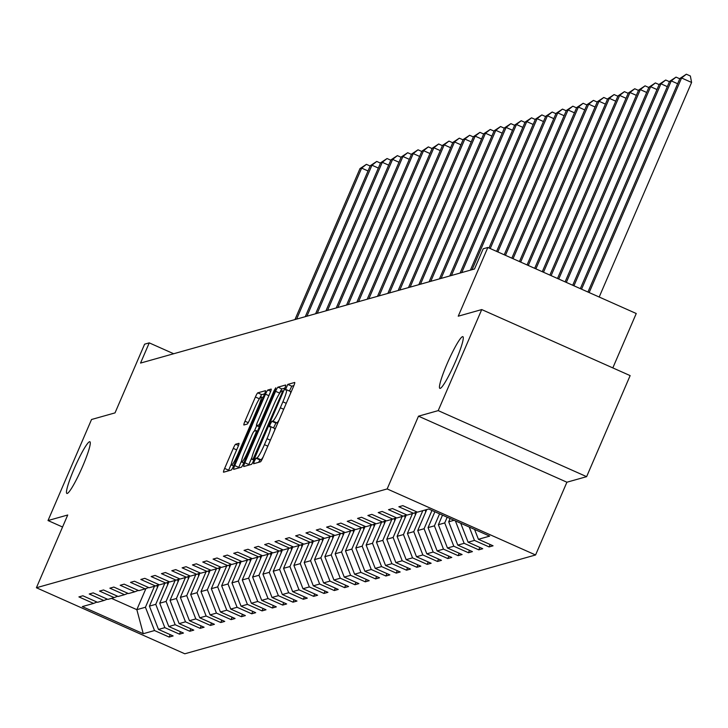 <?xml version="1.0" encoding="UTF-8"?>
<svg xmlns="http://www.w3.org/2000/svg" width="728" height="728" viewBox="0 0 728 728"><rect width="100%" height="100%" fill="white"/><g stroke="black" fill="none" stroke-linecap="round" stroke-linejoin="round"><path stroke-width="1.09" d="M254.345 461.106L253.562 463.754L260.506 461.807A4.341 0.519 -66 0 0 262.863 457.657L293.611 386.24A4.341 0.519 -66 0 0 294.731 382.464A4.341 0.519 -66 0 0 294.676 382.464L287.778 384.402L285.34 389.953L286.277 389.708A13.887 1.665 -66 0 1 286.459 389.708A13.887 1.665 -66 0 1 282.883 401.82L280.326 407.771A13.887 1.665 -66 0 1 272.782 421.048L271.881 421.303L270.234 424.206L269.451 426.854L270.388 426.599A13.887 1.665 -66 0 1 270.561 426.608A13.887 1.665 -66 0 1 266.994 438.711L264.437 444.662A13.887 1.665 -66 0 1 256.884 457.948L255.992 458.194L254.345 461.106M293.885 385.594L291.782 386.186L289.416 391.027M279.042 420.092A13.887 1.665 -66 0 1 276.786 422.832L275.894 423.086L273.528 427.928M82.61 466.411A28.301 3.403 -66 0 0 89.881 441.741A28.301 3.403 -66 0 0 74.147 468.796A28.301 3.403 -66 0 0 66.876 493.457A28.301 3.403 -66 0 0 82.61 466.411M455.601 361.334A28.301 3.403 -66 0 0 462.871 336.664A28.301 3.403 -66 0 0 447.129 363.718A28.301 3.403 -66 0 0 439.858 388.379A28.301 3.403 -66 0 0 455.601 361.334M235.635 444.235A4.341 0.519 -66 0 0 233.269 448.384L224.643 468.423A4.341 0.519 -66 0 0 223.532 472.208A4.341 0.519 -66 0 0 223.587 472.208L231.249 470.051A4.341 0.519 -66 0 0 233.606 465.902L264.364 394.485A4.341 0.519 -66 0 0 265.474 390.699A4.341 0.519 -66 0 0 265.42 390.699L257.757 392.856A4.341 0.519 -66 0 0 255.401 397.015L244.981 421.212A4.341 0.519 -66 0 0 243.862 424.997A4.341 0.519 -66 0 0 243.916 424.997L247.201 424.069A4.341 0.519 -66 0 0 249.558 419.92L254.727 407.917A11.612 1.392 -66 0 1 261.179 396.824A11.612 1.392 -66 0 1 258.194 406.943L237.947 453.954A11.612 1.392 -66 0 1 231.495 465.056A11.612 1.392 -66 0 1 234.48 454.936L237.856 447.101A4.341 0.519 -66 0 0 238.966 443.316A4.341 0.519 -66 0 0 238.911 443.316L235.635 444.235L238.484 445.509M438.211 410.619L418.491 416.179L566.903 482.218L586.622 476.658L438.211 410.619L481.727 309.573L458.24 316.189L487.833 247.484L483.201 248.785L474.501 268.996L140.54 363.081L149.249 342.87L144.617 344.171L115.024 412.885L91.537 419.501L48.021 520.547L62.553 527.017M418.491 416.179L387.159 488.934L36.4 587.751L67.731 514.996L48.021 520.547M244.845 462.735A4.341 0.519 -66 0 0 243.725 466.521A4.341 0.519 -66 0 0 243.78 466.521L251.442 464.364A4.341 0.519 -66 0 0 253.799 460.205L284.557 388.798A4.341 0.519 -66 0 0 285.676 385.012A4.341 0.519 -66 0 0 285.613 385.012L277.95 387.169A4.341 0.519 -66 0 0 275.594 391.318L244.845 462.735L248.849 464.519A4.341 0.519 -66 0 0 248.585 465.165M241.35 467.203L233.688 469.36A4.341 0.519 -66 0 1 233.624 469.36A4.341 0.519 -66 0 1 234.744 465.583L265.502 394.166A4.341 0.519 -66 0 1 267.859 390.017L271.135 389.089A4.341 0.519 -66 0 1 271.189 389.089A4.341 0.519 -66 0 1 270.079 392.874L257.603 421.84A4.341 0.519 -66 0 0 256.484 425.625A4.341 0.519 -66 0 0 256.547 425.625L258.722 425.006A4.341 0.519 -66 0 0 261.079 420.857L274.065 390.709L275.748 387.806L274.975 390.454L243.707 463.054A4.341 0.519 -66 0 1 241.35 467.203M481.727 309.573L630.139 375.612L586.622 476.658M387.159 488.934L535.571 554.973L184.812 653.79L36.4 587.751M170.206 634.643L169.16 637.064L173.127 635.944L158.495 629.429L164.837 627.645L179.479 634.152L183.456 633.042L168.814 626.526L175.166 624.733L189.799 631.249L193.775 630.13L179.133 623.614L185.485 621.83L200.127 628.337L204.095 627.227L189.453 620.711L195.805 618.918L210.447 625.434L214.414 624.315L199.772 617.799L206.124 616.015L220.766 622.522L224.734 621.412L210.092 614.896L216.444 613.103L231.085 619.619L235.053 618.5L220.411 611.984L226.763 610.201L241.405 616.707L245.372 615.588L230.731 609.081L237.082 607.288L251.724 613.804L255.692 612.685L241.05 606.169L247.402 604.376L262.044 610.892L266.011 609.773L251.369 603.266L257.721 601.474L272.363 607.989L276.331 606.87L261.698 600.354L268.05 598.562L282.682 605.077L286.659 603.958L272.017 597.451L278.369 595.659L293.002 602.174L296.979 601.055L282.337 594.539L288.688 592.747L303.33 599.262L307.298 598.143L292.656 591.636L299.008 589.844L313.65 596.359L317.617 595.24L302.975 588.725L309.327 586.932L323.969 593.447L327.937 592.328L313.295 585.822L319.647 584.029L334.289 590.545L338.256 589.425L323.614 582.91L329.966 581.117L344.608 587.633L348.576 586.513L333.934 580.007L340.285 578.214L354.927 584.73L358.895 583.61L344.253 577.095L350.605 575.302L365.247 581.818L369.214 580.698L354.582 574.192L360.924 572.399L375.566 578.915L379.543 577.795L364.901 571.28L371.253 569.487L385.886 576.003L389.862 574.883L375.22 568.377L381.572 566.584L396.214 573.1L400.182 571.981L385.54 565.465L391.892 563.672L406.533 570.188L410.501 569.069L395.859 562.562L402.211 560.769L416.853 567.285L420.82 566.166L406.179 559.65L412.53 557.857L427.172 564.373L431.14 563.254L416.498 556.747L422.85 554.954L437.492 561.47L441.459 560.351L426.817 553.835L433.169 552.042L447.811 558.558L451.779 557.439L437.137 550.932L443.489 549.14L458.13 555.655L462.098 554.536L447.465 548.02L453.808 546.227L468.45 552.743L472.426 551.624L457.785 545.117L464.136 543.325L478.769 549.84L482.746 548.721L468.104 542.205L474.456 540.413L489.098 546.928L493.065 545.809L478.423 539.293L489.671 536.126L428.701 508.999L417.453 512.166L402.811 505.651L398.844 506.77L413.486 513.285L416.926 511.939M169.16 637.064L154.518 630.548L143.27 633.715L82.3 606.588L93.548 603.421L78.906 596.905L82.883 595.786L97.525 602.302L103.867 600.509L89.235 593.993L93.202 592.883L107.844 599.39L114.196 597.606L99.554 591.091L103.522 589.971L118.163 596.487L124.515 594.694L109.873 588.178L113.841 587.068L128.483 593.575L134.835 591.791L120.193 585.276L124.16 584.156L138.802 590.672L145.154 588.879L130.512 582.364L134.48 581.253L149.122 587.76L155.474 585.976L140.832 579.461L144.799 578.341L159.441 584.857L165.793 583.064L151.151 576.549L155.119 575.439L169.761 581.945L176.112 580.161L161.47 573.646L165.447 572.527L180.08 579.042L186.432 577.249L171.79 570.734L175.767 569.624L190.408 576.13L196.751 574.346L182.118 567.831L186.086 566.712L200.728 573.227L207.08 571.435L192.438 564.919L196.405 563.809L211.047 570.315L217.399 568.532L202.757 562.016L206.725 560.897L221.367 567.412L227.718 565.62L213.077 559.104L217.044 557.994L231.686 564.5L238.038 562.717L223.396 556.201L227.364 555.082L242.005 561.597L248.357 559.805L233.715 553.289L237.683 552.179L252.325 558.685L258.677 556.902L244.035 550.386L248.002 549.267L262.644 555.783L268.996 553.99L254.354 547.474L258.331 546.355L272.964 552.87L279.315 551.087L264.674 544.571L268.65 543.452L283.283 549.968L289.635 548.175L275.002 541.659L278.97 540.54L293.611 547.056L299.963 545.272L285.321 538.756L289.289 537.637L303.931 544.153L310.283 542.36L295.641 535.844L299.608 534.725L314.25 541.241L320.602 539.457L305.96 532.942L309.928 531.822L324.57 538.338L330.921 536.545L316.28 530.03L320.247 528.91L334.889 535.426L341.241 533.642L326.599 527.127L330.567 526.007L345.209 532.523L351.56 530.73L336.918 524.215L340.886 523.095L355.528 529.611L361.88 527.827L347.238 521.312L351.205 520.192L365.847 526.708L372.199 524.915L357.557 518.4L361.534 517.28L376.167 523.796L382.519 522.012L367.877 515.497L371.853 514.378L386.495 520.893L392.838 519.1L378.205 512.585L382.173 511.465L396.815 517.981L403.166 516.197L388.524 509.682L392.492 508.563L407.134 515.078L413.486 513.285M164.801 583.346L155.756 604.331L149.413 606.124L158.613 584.739M149.413 606.124L158.495 629.429M155.756 604.331L164.837 627.645M103.867 600.509L107.316 599.162M175.12 580.444L166.084 601.428L159.732 603.212L168.942 581.836M159.732 603.212L168.814 626.526M166.084 601.428L175.166 624.733M114.196 597.606L117.636 596.25M185.44 577.532L176.404 598.516L170.052 600.309L179.261 578.924M170.052 600.309L179.133 623.614M176.404 598.516L185.485 621.83M124.515 594.694L127.955 593.347M195.759 574.629L186.723 595.613L180.371 597.397L189.58 576.021M180.371 597.397L189.453 620.711M186.723 595.613L195.805 618.918M134.835 591.791L138.274 590.435M206.079 571.717L197.042 592.701L190.691 594.494L199.9 573.109M190.691 594.494L199.772 617.799M197.042 592.701L206.124 616.015M145.154 588.879L148.594 587.532M216.398 568.814L207.362 589.798L201.01 591.582L210.219 570.206M201.01 591.582L210.092 614.896M207.362 589.798L216.444 613.103M155.474 585.976L158.922 584.62M226.717 565.902L217.681 586.886L211.329 588.679L220.538 567.294M211.329 588.679L220.411 611.984M217.681 586.886L226.763 610.201M165.793 583.064L169.242 581.717M237.037 562.999L228.001 583.983L221.649 585.767L230.858 564.391M221.649 585.767L230.731 609.081M228.001 583.983L237.082 607.288M176.112 580.161L179.561 578.805M247.365 560.087L238.32 581.071L231.968 582.864L241.177 561.479M231.968 582.864L241.05 606.169M238.32 581.071L247.402 604.376M186.432 577.249L189.881 575.903M257.685 557.184L248.639 578.168L242.287 579.952L251.497 558.576M242.287 579.952L251.369 603.266M248.639 578.168L257.721 601.474M196.751 574.346L200.2 572.991M268.004 554.272L258.968 575.256L252.616 577.049L261.825 555.664M252.616 577.049L261.698 600.354M258.968 575.256L268.05 598.562M207.08 571.435L210.519 570.088M278.324 551.369L269.287 572.354L262.935 574.137L272.145 552.761M262.935 574.137L272.017 597.451M269.287 572.354L278.369 595.659M217.399 568.532L220.839 567.176M288.643 548.457L279.607 569.442L273.255 571.234L282.464 549.849M273.255 571.234L282.337 594.539M279.607 569.442L288.688 592.747M227.718 565.62L231.158 564.273M298.962 545.554L289.926 566.539L283.574 568.322L292.783 546.946M283.574 568.322L292.656 591.636M289.926 566.539L299.008 589.844M238.038 562.717L241.478 561.361M309.282 542.642L300.245 563.627L293.894 565.419L303.103 544.034M293.894 565.419L302.975 588.725M300.245 563.627L309.327 586.932M248.357 559.805L251.806 558.458M319.601 539.739L310.565 560.724L304.213 562.507L313.422 541.131M304.213 562.507L313.295 585.822M310.565 560.724L319.647 584.029M258.677 556.902L262.126 555.546M329.921 536.827L320.884 557.812L314.532 559.605L323.742 538.22M314.532 559.605L323.614 582.91M320.884 557.812L329.966 581.117M268.996 553.99L272.445 552.643M340.24 533.924L331.204 554.909L324.852 556.692L334.061 535.317M324.852 556.692L333.934 580.007M331.204 554.909L340.285 578.214M279.315 551.087L282.764 549.731M350.568 531.012L341.523 551.997L335.171 553.79L344.38 532.405M335.171 553.79L344.253 577.095M341.523 551.997L350.605 575.302M289.635 548.175L293.084 546.828M360.888 528.109L351.842 549.094L345.5 550.878L354.709 529.502M345.5 550.878L354.582 574.192M351.842 549.094L360.924 572.399M299.963 545.272L303.403 543.916M371.207 525.197L362.171 546.182L355.819 547.975L365.028 526.59M355.819 547.975L364.901 571.28M362.171 546.182L371.253 569.487M310.283 542.36L313.723 541.013M381.527 522.295L372.49 543.279L366.139 545.063L375.348 523.687M366.139 545.063L375.22 568.377M372.49 543.279L381.572 566.584M320.602 539.457L324.042 538.101M391.846 519.383L382.81 540.367L376.458 542.16L385.667 520.775M376.458 542.16L385.54 565.465M382.81 540.367L391.892 563.672M330.921 536.545L334.361 535.198M402.165 516.48L393.129 537.464L386.777 539.248L395.986 517.872M386.777 539.248L395.859 562.562M393.129 537.464L402.211 560.769M341.241 533.642L344.681 532.286M412.485 513.568L403.449 534.552L397.097 536.345L406.306 514.96M397.097 536.345L406.179 559.65M403.449 534.552L412.53 557.857M351.56 530.73L355.009 529.383M422.804 510.665L413.768 531.649L407.416 533.433L416.625 512.057M407.416 533.433L416.498 556.747M413.768 531.649L422.85 554.954M361.88 527.827L365.329 526.471M431.968 510.455L424.087 528.737L417.736 530.53L426.781 509.545M417.736 530.53L426.817 553.835M424.087 528.737L433.169 552.042M372.199 524.915L375.648 523.569M439.576 513.841L434.407 525.834L428.055 527.618L434.889 511.757M428.055 527.618L437.137 550.932M434.407 525.834L443.489 549.14M382.519 522.012L385.967 520.657M447.183 517.226L444.726 522.922L438.383 524.715L442.506 515.142M438.383 524.715L447.465 548.02M444.726 522.922L453.808 546.227M392.838 519.1L396.287 517.754M454.072 520.293L448.703 521.803L450.113 518.527M448.703 521.803L457.785 545.117M455.382 520.875L464.136 543.325M403.166 516.197L406.606 514.842M460.715 523.25L468.104 542.205M469.241 527.036L474.456 540.413M474.565 529.411L478.423 539.293M612.821 367.904L636.245 313.513L487.833 247.484M566.903 482.218L535.571 554.973M173.683 353.744L149.249 342.87M145.918 588.579L136.837 609.664L145.436 607.243L154.482 586.258M111.466 598.37L136.837 609.664L143.27 633.715M145.436 607.243L154.518 630.548M93.548 603.421L96.997 602.065M490.135 544.508L489.098 546.928M479.816 547.42L478.769 549.84M469.496 550.322L468.45 552.743M459.177 553.235L458.13 555.655M448.858 556.137L447.811 558.558M438.538 559.049L437.492 561.47M428.21 561.952L427.172 564.373M417.89 564.864L416.853 567.285M407.571 567.767L406.533 570.188M397.251 570.679L396.214 573.1M386.932 573.582L385.886 576.003M376.613 576.494L375.566 578.915M366.293 579.397L365.247 581.818M355.974 582.309L354.927 584.73M345.654 585.212L344.608 587.633M335.326 588.124L334.289 590.545M325.007 591.027L323.969 593.447M314.687 593.939L313.65 596.359M304.368 596.842L303.33 599.262M294.048 599.754L293.002 602.174M283.729 602.657L282.682 605.077M273.409 605.569L272.363 607.989M263.09 608.471L262.044 610.892M252.771 611.384L251.724 613.804M242.451 614.286L241.405 616.707M232.123 617.198L231.085 619.619M221.803 620.101L220.766 622.522M211.484 623.013L210.447 625.434M201.165 625.916L200.127 628.337M190.845 628.828L189.799 631.249M180.526 631.731L179.479 634.152M258.595 462.344L260.005 459.978L260.897 459.732A13.887 1.665 -66 0 0 263.154 456.984M274.583 430.448A13.887 1.665 -66 0 0 274.574 428.392A13.887 1.665 -66 0 0 274.401 428.392M290.472 393.548A13.887 1.665 -66 0 0 290.463 391.5A13.887 1.665 -66 0 0 290.29 391.491M284.83 388.151L281.964 388.952A4.341 0.519 -66 0 0 279.607 393.102L279.315 393.775M251.997 457.211L248.849 464.519M253.126 459.004L281.772 393.42L282.546 390.772L281.572 391.036A13.887 1.665 -66 0 0 274.019 404.313L255.574 447.165A13.887 1.665 -66 0 0 251.997 459.268A13.887 1.665 -66 0 0 252.179 459.268L254.127 459.45M241.578 460.815L238.757 467.367A4.341 0.519 -66 0 0 238.484 468.013M254.363 431.122L256.693 425.716M244.663 451.888A11.612 1.392 -66 0 0 241.678 462.007A11.612 1.392 -66 0 0 248.139 450.914L255.264 434.352A4.341 0.519 -66 0 0 256.383 430.567A4.341 0.519 -66 0 0 256.329 430.567L254.154 431.176A4.341 0.519 -66 0 0 251.797 435.326L244.663 451.888M264.637 393.839L261.771 394.649A4.341 0.519 -66 0 0 259.541 398.507M231.395 463.854L228.656 470.206A4.341 0.519 -66 0 0 228.383 470.852M599.19 297.024L691.6 82.455L681.572 77.987L679.916 78.46L587.942 292.028M589.161 292.565L681.572 77.987L686.349 74.21L690.362 75.994L691.6 82.455M679.916 78.46L686.349 74.21M581.554 289.18L671.252 80.899L669.596 81.363L580.334 288.634M677.641 83.738L671.252 80.899L676.03 77.123L679.779 78.788M669.596 81.363L676.03 77.123M573.937 285.795L660.933 83.802L659.277 84.275L572.718 285.249M667.321 86.65L660.933 83.802L665.711 80.025L669.451 81.7M659.277 84.275L665.711 80.025M566.329 282.409L650.614 86.714L648.957 87.178L565.11 281.863M657.002 89.553L650.614 86.714L655.382 82.937L659.131 84.603M648.957 87.178L655.382 82.937M558.722 279.024L640.294 89.617L638.638 90.09L557.502 278.478M646.682 92.465L640.294 89.617L645.063 85.84L648.812 87.515M638.638 90.09L645.063 85.84M425.698 512.048L425.334 509.946M551.114 275.639L629.966 92.529L628.319 92.993L549.895 275.093M636.363 95.368L629.966 92.529L634.743 88.752L638.492 90.418M628.319 92.993L634.743 88.752M415.379 514.96L414.987 512.694M416.225 512.212L416.316 512.767M543.498 272.254L619.646 95.432L617.999 95.905L542.278 271.708M626.044 98.28L619.646 95.432L624.424 91.655L628.173 93.33M617.999 95.905L624.424 91.655M405.059 517.863L404.668 515.606M405.906 515.115L405.996 515.67M535.89 268.86L609.327 98.344L607.68 98.808L534.67 268.323M615.724 101.183L609.327 98.344L614.104 94.567L617.854 96.233M607.68 98.808L614.104 94.567M394.74 520.775L394.349 518.509M395.586 518.027L395.677 518.582M528.282 265.474L599.008 101.247L597.351 101.72L527.063 264.937M605.396 104.095L599.008 101.247L603.785 97.47L607.534 99.145M597.351 101.72L603.785 97.47M384.411 523.678L384.029 521.421M385.267 520.93L385.358 521.485M520.675 262.089L588.688 104.159L587.032 104.623L519.455 261.552M595.076 106.998L588.688 104.159L593.466 100.382L597.215 102.047M587.032 104.623L593.466 100.382M374.092 526.59L373.71 524.324M374.947 523.841L375.038 524.397M513.058 258.704L578.369 107.062L576.712 107.535L511.839 258.167M584.757 109.91L578.369 107.062L583.146 103.285L586.895 104.959M576.712 107.535L583.146 103.285M363.773 529.493L363.39 527.236M364.619 526.744L364.719 527.309M505.45 255.319L568.049 109.974L566.393 110.438L504.231 254.773M574.438 112.813L568.049 109.974L572.827 106.197L576.567 107.862M566.393 110.438L572.827 106.197M353.453 532.405L353.071 530.139M354.299 529.656L354.399 530.212M497.843 251.934L557.73 112.876L556.074 113.35L496.623 251.388M564.118 115.725L557.73 112.876L562.498 109.1L566.248 110.774M556.074 113.35L562.498 109.1M343.134 535.308L342.751 533.051M343.98 532.559L344.08 533.124M490.235 248.548L547.41 115.788L545.754 116.252L489.016 248.002M553.799 118.628L547.41 115.788L552.179 112.012L555.928 113.677M545.754 116.252L552.179 112.012M332.814 538.22L332.423 535.954M333.661 535.471L333.761 536.026M472.062 269.679L537.091 118.691L535.435 119.164L470.406 270.143M543.479 121.54L537.091 118.691L541.86 114.915L545.609 116.589M535.435 119.164L541.86 114.915M322.495 541.122L322.104 538.866M323.341 538.383L323.432 538.938M461.743 272.591L526.763 121.603L525.115 122.067L460.087 273.055M533.16 124.443L526.763 121.603L531.54 117.827L535.289 119.492M525.115 122.067L531.54 117.827M312.175 544.034L311.784 541.769M313.022 541.286L313.113 541.841M451.424 275.493L516.443 124.506L514.796 124.979L449.768 275.957M522.841 127.354L516.443 124.506L521.221 120.73L524.97 122.404M514.796 124.979L521.221 120.73M301.856 546.937L301.465 544.68M302.702 544.198L302.793 544.753M441.104 278.405L506.124 127.418L504.468 127.882L439.448 278.87M512.512 130.257L506.124 127.418L510.901 123.642L514.65 125.307M504.468 127.882L510.901 123.642M291.528 549.849L291.145 547.583M292.383 547.101L292.474 547.656M430.785 281.308L495.804 130.321L494.148 130.794L429.129 281.772M502.193 133.169L495.804 130.321L500.582 126.545L504.331 128.219M494.148 130.794L500.582 126.545M281.208 552.752L280.826 550.495M282.064 550.013L282.155 550.568M420.456 284.22L485.485 133.233L483.829 133.697L418.809 284.684M491.873 136.072L485.485 133.233L490.262 129.457L494.012 131.122M483.829 133.697L490.262 129.457M270.889 555.664L270.507 553.398M271.735 552.916L271.835 553.471M410.137 287.123L475.166 136.136L473.509 136.609L408.49 287.587M481.554 138.984L475.166 136.136L479.943 132.359L483.683 134.034M473.509 136.609L479.943 132.359M260.569 558.567L260.187 556.31M261.416 555.828L261.516 556.383M399.818 290.035L464.846 139.048L463.19 139.512L398.161 290.499M471.234 141.887L464.846 139.048L469.624 135.272L473.364 136.937M463.19 139.512L469.624 135.272M250.25 561.479L249.868 559.213M251.096 558.731L251.196 559.286M389.498 292.938L454.527 141.951L452.871 142.424L387.842 293.402M460.915 144.799L454.527 141.951L459.295 138.174L463.044 139.849M452.871 142.424L459.295 138.174M239.931 564.382L239.539 562.125M240.777 561.643L240.877 562.198M379.179 295.85L444.207 144.863L442.551 145.327L377.523 296.314M450.596 147.702L444.207 144.863L448.976 141.086L452.725 142.752M442.551 145.327L448.976 141.086M229.611 567.294L229.22 565.028M230.458 564.546L230.548 565.101M368.859 298.753L433.879 147.766L432.232 148.239L367.203 299.217M440.276 150.614L433.879 147.766L438.656 143.989L442.406 145.664M432.232 148.239L438.656 143.989M219.292 570.197L218.901 567.94M220.138 567.458L220.229 568.013M358.54 301.665L423.56 150.678L421.912 151.142L356.884 302.129M429.957 153.517L423.56 150.678L428.337 146.901L432.086 148.567M421.912 151.142L428.337 146.901M208.972 573.109L208.581 570.843M209.819 570.361L209.91 570.916M348.221 304.568L413.24 153.581L411.593 154.054L346.564 305.032M419.628 156.429L413.24 153.581L418.018 149.804L421.767 151.479M411.593 154.054L418.018 149.804M198.653 576.012L198.262 573.755M199.499 573.273L199.59 573.828M337.901 307.48L402.921 156.493L401.264 156.957L336.245 307.944M409.309 159.332L402.921 156.493L407.698 152.716L411.447 154.382M401.264 156.957L407.698 152.716M188.325 578.924L187.942 576.658M189.18 576.176L189.271 576.731M327.573 310.383L392.601 159.396L390.945 159.869L325.926 310.847M398.99 162.244L392.601 159.396L397.379 155.628L401.128 157.293M390.945 159.869L397.379 155.628M178.005 581.827L177.623 579.57M178.861 579.088L178.952 579.643M317.253 313.295L382.282 162.308L380.626 162.772L315.606 313.759M388.67 165.147L382.282 162.308L387.059 158.531L390.809 160.196M380.626 162.772L387.059 158.531M167.686 584.739L167.304 582.473M168.532 581.99L168.632 582.546M306.934 316.198L371.963 165.211L370.306 165.684L305.287 316.662M378.351 168.059L371.963 165.211L376.74 161.443L380.48 163.108M370.306 165.684L376.74 161.443M157.366 587.642L156.984 585.385M158.213 584.903L158.313 585.458M296.615 319.11L361.643 168.123L359.987 168.587L294.958 319.574M368.031 170.962L361.643 168.123L366.411 164.346L370.161 166.011M359.987 168.587L366.411 164.346M260.897 459.732L256.884 457.948M267.813 446.164L264.437 444.662M270.37 440.213L266.994 438.711M275.894 423.086L271.881 421.303M276.786 422.832L272.782 421.048M283.702 409.273L280.326 407.771M286.259 403.321L282.883 401.82M291.782 386.186L287.778 384.402M260.005 459.978L255.992 458.194M279.607 393.102L275.594 391.318M281.964 388.952L277.95 387.169M255.446 456.401L254.773 456.101M282.437 393.712L281.772 393.42M253.881 460.032L252.179 459.268M238.757 467.367L234.744 465.583M268.878 395.668L265.502 394.166M270.716 391.282L267.859 390.017M259.295 426.845L256.547 425.625M259.869 425.525L258.722 425.006M261.743 421.157L261.079 420.857M274.729 391.009L274.065 390.709M248.803 451.214L248.139 450.914M255.938 434.643L255.264 434.352M238.62 454.254L237.947 453.954M258.868 407.243L258.194 406.943M248.23 422.659L244.981 421.212M259.359 398.771L255.401 397.015M261.771 394.649L257.757 392.856M228.656 470.206L224.643 468.423M236.646 449.895L233.269 448.384M274.574 428.392L270.561 426.608M290.463 391.5L286.459 389.708M253.854 460.096L251.997 459.268M259.286 426.872L256.484 425.625M243.753 462.935L241.678 462.007M233.57 465.975L231.495 465.056M263.008 397.634L261.179 396.824"/></g></svg>
